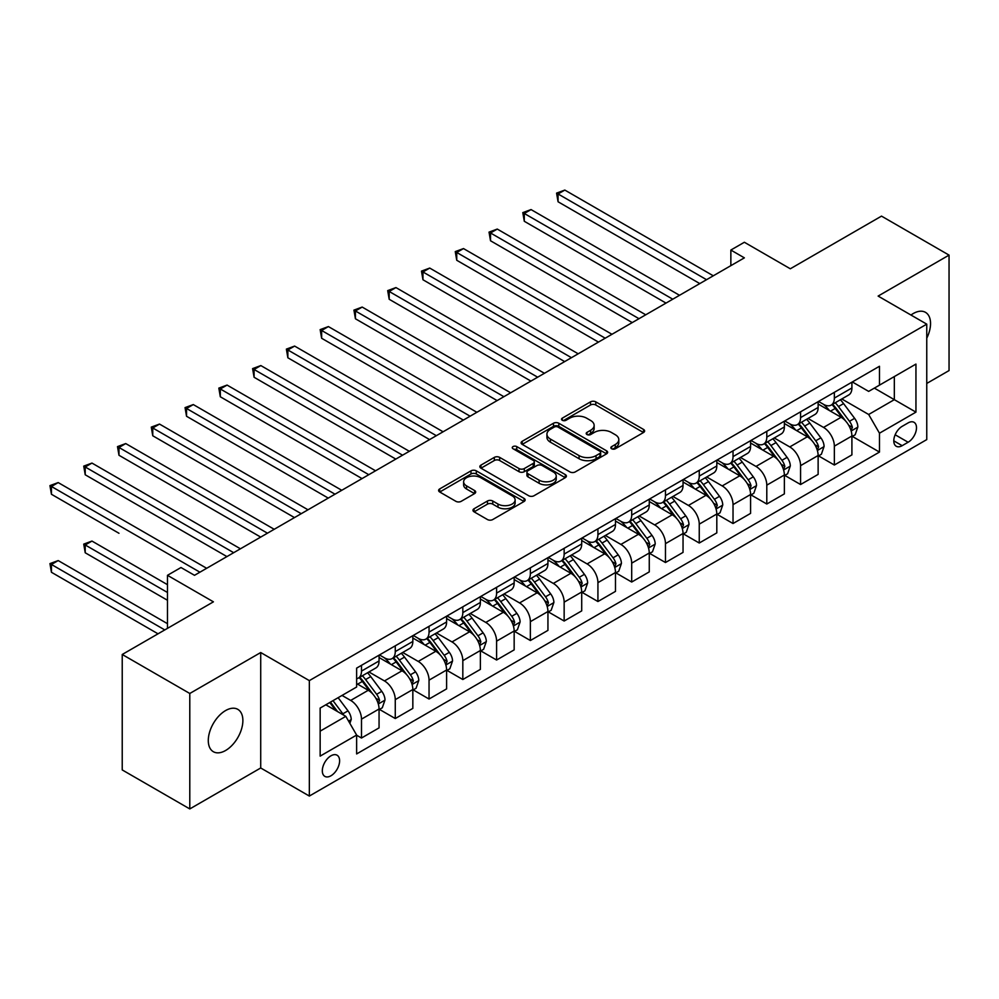 <?xml version="1.0" encoding="UTF-8"?>
<svg xmlns="http://www.w3.org/2000/svg" width="999" height="999" viewBox="0 0 999 999"><rect width="100%" height="100%" fill="white"/><g stroke="black" fill="none" stroke-linecap="round" stroke-linejoin="round"><path stroke-width="1.5" d="M611.638 448.763A2.622 1.511 0 0 0 615.359 448.763L643.531 432.492A3.746 2.16 0 0 0 644.63 430.969A3.746 2.16 0 0 0 643.531 429.433L595.791 401.873A3.746 2.16 0 0 0 590.496 401.873L562.312 418.144A2.622 1.511 0 0 0 561.538 419.218A2.622 1.511 0 0 0 562.312 420.279A2.622 1.511 0 0 0 566.021 420.279L569.667 418.181A12 6.931 0 0 1 586.65 418.181L590.621 420.479A12 6.931 0 0 1 594.143 425.374A12 6.931 0 0 1 590.621 430.282L586.975 432.38A2.622 1.511 0 0 0 586.213 433.454A2.622 1.511 0 0 0 586.975 434.528A2.622 1.511 0 0 0 590.696 434.528L594.343 432.417A12 6.931 0 0 1 611.313 432.417L615.284 434.715A12 6.931 0 0 1 618.806 439.622A12 6.931 0 0 1 615.284 444.518L611.638 446.628A2.622 1.511 0 0 0 610.876 447.689A2.622 1.511 0 0 0 611.638 448.763L611.638 446.628M225.587 750.499A24.451 14.123 120 0 0 241.558 728.958A24.451 14.123 120 0 0 237.812 709.352A24.451 14.123 120 0 0 225.587 710.564A24.451 14.123 120 0 0 209.603 732.117A24.451 14.123 120 0 0 213.349 751.71A24.451 14.123 120 0 0 225.587 750.499M926.76 338.186A24.451 14.123 120 0 0 925.474 312.337A24.451 14.123 120 0 0 913.248 313.549A24.451 14.123 120 0 0 910.963 315.035M330.956 775.773A12.225 7.055 120 0 0 338.948 764.997A12.225 7.055 120 0 0 337.075 755.207A12.225 7.055 120 0 0 330.956 755.806A12.225 7.055 120 0 0 322.977 766.583A12.225 7.055 120 0 0 324.85 776.385A12.225 7.055 120 0 0 330.956 775.773M474.063 508.753A3.746 2.16 0 0 0 472.964 510.289A3.746 2.16 0 0 0 474.063 511.813L487.45 519.542A3.746 2.16 0 0 0 492.757 519.542L524.05 501.486A3.746 2.16 0 0 0 525.149 499.95A3.746 2.16 0 0 0 524.05 498.414L476.311 470.854A3.746 2.16 0 0 0 471.004 470.854L439.71 488.923A3.746 2.16 0 0 0 438.611 490.459A3.746 2.16 0 0 0 439.71 491.983L455.894 501.323A3.746 2.16 0 0 0 461.201 501.323L474.587 493.593A3.746 2.16 0 0 0 475.686 492.057A3.746 2.16 0 0 0 474.587 490.534L466.57 485.901A10.027 5.794 0 0 1 463.623 481.805A10.027 5.794 0 0 1 469.817 476.448A10.027 5.794 0 0 1 480.756 477.709L512.187 495.854A10.027 5.794 0 0 1 515.122 499.95A10.027 5.794 0 0 1 508.928 505.294A10.027 5.794 0 0 1 497.989 504.045L492.757 501.023A3.746 2.16 0 0 0 487.45 501.023L474.063 508.753L474.063 511.813M926.76 383.441L949.05 370.567L949.05 255.12L881.505 216.121L790.309 268.781L744.367 242.257L730.856 250.05L744.367 257.854L194.505 575.312L180.994 567.519L167.482 575.312L167.482 628.359M189.785 693.481L189.785 808.928L260.714 767.981L260.714 652.534L189.785 693.481L122.228 654.482L213.424 601.835L167.482 575.312M260.714 652.534L309.34 680.619L926.76 324.151L926.76 439.597L309.34 796.053L309.34 680.619M949.05 255.12L878.121 296.079L926.76 324.151M569.942 471.928A3.746 2.16 0 0 0 575.237 471.928L606.543 453.858A3.746 2.16 0 0 0 607.642 452.322A3.746 2.16 0 0 0 606.543 450.799L558.803 423.239A3.746 2.16 0 0 0 553.496 423.239L522.202 441.296A3.746 2.16 0 0 0 521.103 442.832A3.746 2.16 0 0 0 522.202 444.368L569.942 471.928M514.098 449.338A2.622 1.511 0 0 1 516.758 449.7L516.758 446.59L565.297 474.6A3.746 2.16 0 0 1 566.396 476.136A3.746 2.16 0 0 1 565.297 477.672L534.003 495.741A3.746 2.16 0 0 1 528.696 495.741L480.956 468.169L480.956 465.109A3.746 2.16 0 0 0 479.857 466.645A3.746 2.16 0 0 0 480.956 468.169M480.956 465.109L494.343 457.38A3.746 2.16 0 0 1 499.65 457.38L519.018 468.556A3.746 2.16 0 0 0 524.313 468.556L533.204 463.424A3.746 2.16 0 0 0 534.303 461.9A3.746 2.16 0 0 0 533.204 460.364L513.049 448.726A2.622 1.511 0 0 1 512.275 447.652A2.622 1.511 0 0 1 513.898 446.253A2.622 1.511 0 0 1 516.758 446.59M189.785 808.928L122.228 769.929L122.228 654.482M908.116 422.902L902.172 426.336A11.851 6.843 120 0 0 894.43 436.775A11.851 6.843 120 0 0 896.253 446.266A11.851 6.843 120 0 0 902.172 445.679L908.116 442.245A11.851 6.843 120 0 0 915.858 431.805A11.851 6.843 120 0 0 914.035 422.315A11.851 6.843 120 0 0 908.116 422.902M852.322 381.955L868.668 391.396L879.47 385.152L879.47 366.271L356.631 668.131L356.631 687.012L320.155 708.066L320.155 756.118L356.631 735.064L356.631 753.933L879.47 452.072L879.47 433.204L868.668 414.485L841.795 398.963M879.47 385.152L915.946 364.086L915.946 412.137L879.47 433.204M260.714 767.981L309.34 796.053M730.856 250.05L730.856 265.659M874.337 388.112L894.33 399.662L894.33 376.573L915.946 364.086M868.668 414.485L894.33 399.662L915.946 412.137M320.155 731.156L345.816 716.345L325.824 704.794M356.631 735.214L361.488 738.024L361.488 719.143A15.285 8.829 -120 0 0 350.686 700.424L342.033 695.441M361.488 738.024L379.058 727.884L379.058 709.003A15.285 8.829 -120 0 0 368.244 690.284L356.631 683.578M379.458 709.402L395.267 718.531L395.267 699.65A15.285 8.829 -120 0 0 384.465 680.931L368.943 671.965M395.267 718.531L412.837 708.391L412.837 689.51A15.285 8.829 -120 0 0 402.023 670.791L379.058 657.529M413.236 689.897L429.046 699.025L429.046 680.144A15.285 8.829 -120 0 0 418.231 661.425L402.722 652.472M429.046 699.025L446.603 688.885L446.603 670.004A15.285 8.829 -120 0 0 435.801 651.286L412.837 638.024M447.015 670.404L462.824 679.52L462.824 660.651A15.285 8.829 -120 0 0 452.01 641.932L436.488 632.966M462.824 679.52L480.382 669.38L480.382 650.511A15.285 8.829 -120 0 0 469.58 631.793L446.603 618.531M480.794 650.898L496.59 660.027L496.59 641.146A15.285 8.829 -120 0 0 485.789 622.427L470.267 613.473M496.59 660.027L514.16 649.887L514.16 631.006A15.285 8.829 -120 0 0 503.346 612.287L480.382 599.025M514.56 631.393L530.369 640.521L530.369 621.653A15.285 8.829 -120 0 0 519.567 602.934L504.045 593.968M530.369 640.521L547.939 630.381L547.939 611.513A15.285 8.829 -120 0 0 537.125 592.794L514.16 579.532M548.339 611.9L564.148 621.028L564.148 602.147A15.285 8.829 -120 0 0 553.334 583.428L537.824 574.462M564.148 621.028L581.705 610.889L581.705 592.007A15.285 8.829 -120 0 0 570.904 573.289L547.939 560.027M582.117 592.395L597.926 601.523L597.926 582.654A15.285 8.829 -120 0 0 587.112 563.923L571.59 554.969M597.926 601.523L615.484 591.383L615.484 572.514A15.285 8.829 -120 0 0 604.682 553.783L581.705 540.534M615.896 572.902L631.693 582.03L631.693 563.149A15.285 8.829 -120 0 0 620.891 544.43L605.369 535.464M631.693 582.03L649.263 571.89L649.263 553.009A15.285 8.829 -120 0 0 638.448 534.29L615.484 521.028M649.662 553.396L665.471 562.524L665.471 543.643A15.285 8.829 -120 0 0 654.67 524.925L639.148 515.971M665.471 562.524L683.041 552.385L683.041 533.503A15.285 8.829 -120 0 0 672.227 514.785L649.263 501.523M683.441 533.903L699.25 543.019L699.25 524.15A15.285 8.829 -120 0 0 688.436 505.432L672.926 496.466M699.25 543.019L716.807 532.879L716.807 514.01A15.285 8.829 -120 0 0 706.006 495.292L683.041 482.03M717.22 514.398L733.029 523.526L733.029 504.645A15.285 8.829 -120 0 0 722.215 485.926L706.693 476.973M733.029 523.526L750.586 513.386L750.586 494.505A15.285 8.829 -120 0 0 739.772 475.786L716.807 462.525M750.986 494.905L766.795 504.02L766.795 485.152A15.285 8.829 -120 0 0 755.993 466.433L740.471 457.467M766.795 504.02L784.365 493.881L784.365 475.012A15.285 8.829 -120 0 0 773.551 456.293L750.586 443.032M784.764 475.399L800.574 484.527L800.574 465.646A15.285 8.829 -120 0 0 789.759 446.928L774.25 437.974M800.574 484.527L818.131 474.388L818.131 455.507A15.285 8.829 -120 0 0 807.329 436.788L784.365 423.526M818.543 455.894L834.352 465.022L834.352 446.153A15.285 8.829 -120 0 0 823.538 427.422L808.016 418.469M834.352 465.022L851.91 454.882L851.91 436.014A15.285 8.829 -120 0 0 841.108 417.282L818.131 404.033M818.543 401.448L823.538 404.345A15.285 8.829 -120 0 0 831.18 405.094A15.285 8.829 -120 0 0 834.352 398.102L834.352 392.332M784.764 420.954L789.759 423.838A15.285 8.829 -120 0 0 797.402 424.6A15.285 8.829 -120 0 0 800.574 417.594L800.574 411.825M750.986 440.459L755.993 443.344A15.285 8.829 -120 0 0 763.636 444.093A15.285 8.829 -120 0 0 766.795 437.1L766.795 431.331M717.22 459.952L722.215 462.837A15.285 8.829 -120 0 0 729.857 463.598A15.285 8.829 -120 0 0 733.029 456.605L733.029 450.824M683.441 479.458L688.436 482.342A15.285 8.829 -120 0 0 696.078 483.091A15.285 8.829 -120 0 0 699.25 476.098L699.25 470.329M649.662 498.951L654.67 501.835A15.285 8.829 -120 0 0 662.312 502.597A15.285 8.829 -120 0 0 665.471 495.604L665.471 489.822M615.884 518.456L620.891 521.341A15.285 8.829 -120 0 0 628.533 522.102A15.285 8.829 -120 0 0 631.693 515.097L631.693 509.328M582.117 537.949L587.112 540.834A15.285 8.829 -120 0 0 594.755 541.595A15.285 8.829 -120 0 0 597.926 534.602L597.926 528.833M548.339 557.454L553.334 560.339A15.285 8.829 -120 0 0 560.976 561.101A15.285 8.829 -120 0 0 564.148 554.095L564.148 548.326M514.56 576.947L519.567 579.845A15.285 8.829 -120 0 0 527.21 580.594A15.285 8.829 -120 0 0 530.369 573.601L530.369 567.832M480.794 596.453L485.789 599.338A15.285 8.829 -120 0 0 493.431 600.099A15.285 8.829 -120 0 0 496.59 593.094L496.59 587.325M447.015 615.958L452.01 618.843A15.285 8.829 -120 0 0 459.652 619.592A15.285 8.829 -120 0 0 462.824 612.599L462.824 606.83M413.236 635.451L418.231 638.336A15.285 8.829 -120 0 0 425.874 639.098A15.285 8.829 -120 0 0 429.046 632.105L429.046 626.323M379.458 654.957L384.465 657.841A15.285 8.829 -120 0 0 392.108 658.591A15.285 8.829 -120 0 0 395.267 651.598L395.267 645.829M852.322 436.401L879.47 452.072M831.18 405.094L848.75 394.955A15.285 8.829 -120 0 0 851.91 387.962L851.91 382.192M797.402 424.6L814.972 414.46A15.285 8.829 -120 0 0 818.131 407.455L818.131 401.685M763.636 444.093L781.193 433.953A15.285 8.829 -120 0 0 784.365 426.96L784.365 421.191M729.857 463.598L747.414 453.459A15.285 8.829 -120 0 0 750.586 446.466L750.586 440.684M696.078 483.091L713.648 472.952A15.285 8.829 -120 0 0 716.807 465.959L716.807 460.189M662.312 502.597L679.869 492.457A15.285 8.829 -120 0 0 683.041 485.464L683.041 479.682M628.533 522.102L646.091 511.963A15.285 8.829 -120 0 0 649.263 504.957L649.263 499.188M594.755 541.595L612.325 531.456A15.285 8.829 -120 0 0 615.484 524.463L615.484 518.693M560.976 561.101L578.546 550.961A15.285 8.829 -120 0 0 581.705 543.956L581.705 538.186M527.21 580.594L544.767 570.454A15.285 8.829 -120 0 0 547.939 563.461L547.939 557.692M493.431 600.099L510.988 589.959A15.285 8.829 -120 0 0 514.16 582.954L514.16 577.185M459.652 619.592L477.222 609.452A15.285 8.829 -120 0 0 480.382 602.459L480.382 596.69M425.874 639.098L443.444 628.958A15.285 8.829 -120 0 0 446.603 621.965L446.603 616.183M392.108 658.591L409.665 648.451A15.285 8.829 -120 0 0 412.837 641.458L412.837 635.689M356.631 678.721A15.285 8.829 -120 0 0 358.329 678.096L375.886 667.956A15.285 8.829 -120 0 0 379.058 660.963L379.058 655.182M358.329 678.096A15.285 8.829 -120 0 0 361.488 671.103L361.488 665.322M345.816 716.345L356.631 735.064M612.687 449.138L615.284 447.639A12 6.931 0 0 0 618.806 442.732L618.806 439.622M594.143 425.374L594.143 428.496A12 6.931 0 0 1 590.621 433.391L588.024 434.902M643.481 432.53L595.791 404.995A3.746 2.16 0 0 0 590.496 404.995L563.361 420.654M606.543 450.799L606.543 453.858L558.803 426.348A3.746 2.16 0 0 0 553.496 426.348L522.252 444.393L522.202 441.296M599.912 453.396A2.622 1.511 0 0 0 600.674 452.322A2.622 1.511 0 0 0 599.912 451.261L558.004 427.06A2.622 1.511 0 0 0 554.283 427.06L550.437 429.283A12 6.931 0 0 0 546.928 434.178A12 6.931 0 0 0 550.437 439.085L579.083 455.619A12 6.931 0 0 0 596.066 455.619L599.912 453.396L599.912 456.518A2.622 1.511 0 0 0 600.674 455.444L600.674 452.322M546.928 434.178L546.928 437.3A12 6.931 0 0 0 550.437 442.207L550.437 439.085M599.912 456.518L596.066 458.741A12 6.931 0 0 1 579.083 458.741L550.437 442.207M481.006 468.206L494.343 460.502L494.343 457.38M534.303 461.9L534.303 465.022A3.746 2.16 0 0 1 533.204 466.545L524.313 471.678A3.746 2.16 0 0 1 519.018 471.678L499.65 460.502A3.746 2.16 0 0 0 494.343 460.502M516.758 449.7L565.247 477.697M539.11 480.157A10.027 5.794 0 0 0 550.037 481.418A10.027 5.794 0 0 0 556.231 476.061A10.027 5.794 0 0 0 553.296 471.965L542.22 465.571A3.746 2.16 0 0 0 536.913 465.571L528.034 470.704A3.746 2.16 0 0 0 526.935 472.227A3.746 2.16 0 0 0 528.034 473.763L539.11 480.157L539.11 483.279A10.027 5.794 0 0 0 550.037 484.527A10.027 5.794 0 0 0 556.231 479.183L556.231 476.061M526.935 472.227L526.935 475.349A3.746 2.16 0 0 0 528.034 476.885L528.034 473.763M539.11 483.279L528.034 476.885M515.122 499.95L515.122 503.071A10.027 5.794 0 0 1 508.928 508.416A10.027 5.794 0 0 1 497.989 507.167L492.757 504.145A3.746 2.16 0 0 0 487.45 504.145L474.113 511.85M463.623 481.805L463.623 484.927A10.027 5.794 0 0 0 466.57 489.023L466.57 485.901M474.537 493.618L466.57 489.023M524 501.51L476.311 473.976A3.746 2.16 0 0 0 471.004 473.976L439.76 492.02M851.91 436.638L855.156 434.765L857.854 426.96A10.127 5.844 -120 0 0 854.62 418.331L843.581 403.596A29.233 16.883 -120 0 0 840.396 399.775M829.42 410.539A29.233 16.883 -120 0 0 823.426 404.27M850.986 430.432L852.384 427.397A10.127 5.844 -120 0 0 849.487 421.303L838.448 406.568A29.233 16.883 -120 0 0 835.264 402.747M832.542 404.308A24.263 14.011 60 0 1 836.525 408.841L845.866 421.316M558.066 279.77L632.242 322.59L490.521 240.771L490.521 232.967L497.265 229.071L645.741 314.797M832.017 404.62A29.233 16.883 60 0 1 835.201 408.441L842.544 418.231M706.543 279.695L558.066 193.968L564.822 190.072L713.298 275.799M699.787 283.591L558.066 201.773L558.066 193.968L556.58 193.119L564.822 190.072M558.066 201.773L556.58 193.119M818.131 456.131L821.378 454.258L824.075 446.466A10.127 5.844 -120 0 0 820.853 437.837L809.814 423.101A29.233 16.883 -120 0 0 806.618 419.28M795.641 430.045A29.233 16.883 -120 0 0 789.66 423.776M817.219 449.925L818.618 446.89A10.127 5.844 -120 0 0 815.708 440.796L804.67 426.061A29.233 16.883 -120 0 0 801.485 422.24M798.763 423.813A24.263 14.011 60 0 1 802.746 428.346L812.087 440.809M524.288 299.275L598.463 342.095L456.743 260.277L456.743 252.472L463.499 248.576L611.975 334.29M798.238 424.113A29.233 16.883 60 0 1 801.435 427.934L808.778 437.737M784.365 475.636L787.599 473.763L790.309 465.959A10.127 5.844 -120 0 0 787.075 457.342L776.036 442.594A29.233 16.883 -120 0 0 772.839 438.773M761.862 449.538A29.233 16.883 -120 0 0 755.881 443.281M783.441 469.43L784.839 466.396A10.127 5.844 -120 0 0 781.942 460.302L770.903 445.566A29.233 16.883 -120 0 0 767.707 441.745M764.984 443.319A24.263 14.011 60 0 1 768.968 447.839L778.321 460.314M490.521 318.768L564.685 361.601L422.964 279.77L422.964 271.978L429.72 268.069L578.196 353.796M764.472 443.618A29.233 16.883 60 0 1 767.657 447.44L774.999 457.23M750.586 495.129L753.833 493.256L756.53 485.464A10.127 5.844 -120 0 0 753.296 476.835L742.257 462.1A29.233 16.883 -120 0 0 739.073 458.279M728.084 469.043A29.233 16.883 -120 0 0 722.102 462.774M749.662 488.936L751.061 485.889A10.127 5.844 -120 0 0 748.164 479.795L737.125 465.059A29.233 16.883 -120 0 0 733.928 461.238M731.218 462.812A24.263 14.011 60 0 1 735.202 467.345L744.542 479.82M456.743 338.274L530.906 381.094L389.185 299.275L389.185 291.471L395.941 287.575L544.418 373.289M730.694 463.111A29.233 16.883 60 0 1 733.878 466.933L741.221 476.735M672.764 299.2L524.288 213.474L531.043 209.578L679.52 295.292M666.008 303.097L524.288 221.278L524.288 213.474L522.802 212.612L531.043 209.578M524.288 221.278L522.802 212.612M638.998 318.693L489.035 232.118L497.265 229.071M490.521 240.771L489.035 232.118M605.219 338.199L455.257 251.611L463.499 248.576M456.743 260.277L455.257 251.611M716.807 514.635L720.054 512.762L722.752 504.957A10.127 5.844 -120 0 0 719.517 496.341L708.478 481.593A29.233 16.883 -120 0 0 705.294 477.784M694.317 488.536A29.233 16.883 -120 0 0 688.323 482.28M715.883 508.429L717.282 505.394A10.127 5.844 -120 0 0 714.385 499.3L703.346 484.565A29.233 16.883 -120 0 0 700.162 480.744M697.439 482.317A24.263 14.011 60 0 1 701.423 486.838L710.764 499.313M422.964 357.779L497.14 400.599L355.419 318.768L355.419 310.976L362.175 307.068L510.651 392.794M696.915 482.617A29.233 16.883 60 0 1 700.112 486.438L707.442 496.228M571.44 357.692L421.478 271.116L429.72 268.069M422.964 279.77L421.478 271.116M683.041 534.128L686.276 532.255L688.973 524.463A10.127 5.844 -120 0 0 685.751 515.834L674.712 501.098A29.233 16.883 -120 0 0 671.515 497.277M660.539 508.041A29.233 16.883 -120 0 0 654.557 501.773M682.117 527.934L683.516 524.887A10.127 5.844 -120 0 0 680.619 518.806L669.567 504.058A29.233 16.883 -120 0 0 666.383 500.249M663.661 501.81A24.263 14.011 60 0 1 667.644 506.343L676.985 518.818M389.185 377.272L463.361 420.092L321.641 338.274L321.641 330.469L328.396 326.573L476.873 412.3M663.136 502.11A29.233 16.883 60 0 1 666.333 505.931L673.676 515.734M649.263 553.633L652.497 551.76L655.207 543.956A10.127 5.844 -120 0 0 651.972 535.339L640.933 520.604A29.233 16.883 -120 0 0 637.737 516.783M626.76 527.534A29.233 16.883 -120 0 0 620.779 521.278M648.339 547.427L649.737 544.393A10.127 5.844 -120 0 0 646.84 538.299L635.801 523.563A29.233 16.883 -120 0 0 632.604 519.742M629.882 521.316A24.263 14.011 60 0 1 633.865 525.836L643.219 538.311M355.419 396.778L429.582 439.597L287.862 357.779L287.862 349.975L294.618 346.079L443.094 431.793M629.37 521.615A29.233 16.883 60 0 1 632.554 525.437L639.897 535.239M615.484 573.126L618.731 571.266L621.428 563.461A10.127 5.844 -120 0 0 618.194 554.832L607.155 540.097A29.233 16.883 -120 0 0 603.97 536.276M592.981 547.04A29.233 16.883 -120 0 0 587 540.771M614.56 566.933L615.958 563.886A10.127 5.844 -120 0 0 613.061 557.804L602.022 543.069A29.233 16.883 -120 0 0 598.838 539.248M596.116 540.809A24.263 14.011 60 0 1 600.099 545.342L609.44 557.817M321.641 416.271L395.804 459.09L254.083 377.272L254.083 369.468L260.839 365.572L409.315 451.298M595.591 541.121A29.233 16.883 60 0 1 598.776 544.93L606.118 554.732M581.705 592.632L584.952 590.759L587.649 582.954A10.127 5.844 -120 0 0 584.415 574.338L573.376 559.602A29.233 16.883 -120 0 0 570.192 555.781M559.215 566.533A29.233 16.883 -120 0 0 553.221 560.277M580.781 586.425L582.18 583.391A10.127 5.844 -120 0 0 579.283 577.297L568.244 562.562A29.233 16.883 -120 0 0 565.059 558.741M562.337 560.314A24.263 14.011 60 0 1 566.321 564.847L575.661 577.31M287.862 435.776L362.038 478.596L220.317 396.778L220.317 388.973L227.073 385.077L375.549 470.791M561.813 560.614A29.233 16.883 60 0 1 565.009 564.435L572.34 574.238M547.939 612.137L551.173 610.264L553.883 602.459A10.127 5.844 -120 0 0 550.649 593.843L539.61 579.095A29.233 16.883 -120 0 0 536.413 575.274M525.437 586.038A29.233 16.883 -120 0 0 519.455 579.77M547.015 605.931L548.414 602.897A10.127 5.844 -120 0 0 545.516 596.803L534.477 582.067A29.233 16.883 -120 0 0 531.281 578.246M528.558 579.82A24.263 14.011 60 0 1 532.542 584.34L541.883 596.815M254.083 455.269L328.259 498.101L186.538 416.271L186.538 408.479L193.294 404.57L341.77 490.297M528.034 580.119A29.233 16.883 60 0 1 531.231 583.94L538.573 593.731M537.662 377.197L387.699 290.609L395.941 287.575M389.185 299.275L387.699 290.609M503.896 396.69L353.933 310.115L362.175 307.068M355.419 318.768L353.933 310.115M470.117 416.196L320.155 329.62L328.396 326.573M321.641 338.274L320.155 329.62M436.338 435.689L286.376 349.113L294.618 346.079M287.862 357.779L286.376 349.113M402.56 455.194L252.597 368.619L260.839 365.572M254.083 377.272L252.597 368.619M514.16 631.63L517.407 629.757L520.104 621.965A10.127 5.844 -120 0 0 516.87 613.336L505.831 598.601A29.233 16.883 -120 0 0 502.634 594.78M491.658 605.544A29.233 16.883 -120 0 0 485.676 599.275M513.236 625.424L514.635 622.389A10.127 5.844 -120 0 0 511.738 616.296L500.699 601.56A29.233 16.883 -120 0 0 497.502 597.739M494.792 599.313A24.263 14.011 60 0 1 498.763 603.846L508.116 616.308M220.317 474.775L294.48 517.594L152.76 435.776L152.76 427.972L159.515 424.076L307.992 509.79M494.268 599.612A29.233 16.883 60 0 1 497.452 603.433L504.795 613.236M368.793 474.7L218.831 388.112L227.073 385.077M220.317 396.778L218.831 388.112M480.382 651.136L483.628 649.263L486.326 641.458A10.127 5.844 -120 0 0 483.091 632.842L472.052 618.094A29.233 16.883 -120 0 0 468.868 614.285M457.879 625.037A29.233 16.883 -120 0 0 451.898 618.781M479.458 644.929L480.856 641.895A10.127 5.844 -120 0 0 477.959 635.801L466.92 621.066A29.233 16.883 -120 0 0 463.736 617.245M461.014 618.818A24.263 14.011 60 0 1 464.997 623.339L474.338 635.814M186.538 494.28L260.702 537.1M460.489 619.118A29.233 16.883 60 0 1 463.673 622.939L471.016 632.729M335.015 494.193L185.052 407.617L193.294 404.57M186.538 416.271L185.052 407.617M446.603 670.629L449.85 668.756L452.547 660.963A10.127 5.844 -120 0 0 449.325 652.335L438.274 637.599A29.233 16.883 -120 0 0 435.089 633.778M424.113 644.542A29.233 16.883 -120 0 0 418.119 638.274M445.691 664.435L447.09 661.388A10.127 5.844 -120 0 0 444.18 655.307L433.141 640.559A29.233 16.883 -120 0 0 429.957 636.738M427.235 638.311A24.263 14.011 60 0 1 431.218 642.844L440.559 655.319M152.76 513.773L226.935 556.593L85.215 474.775L85.215 466.97L91.97 463.074L240.447 548.801M426.71 638.611A29.233 16.883 60 0 1 429.907 642.432L437.237 652.235M301.236 513.698L151.274 427.11L159.515 424.076M152.76 435.776L151.274 427.11M412.837 690.134L416.071 688.261L418.781 680.456A10.127 5.844 -120 0 0 415.547 671.84L404.508 657.105A29.233 16.883 -120 0 0 401.311 653.284M390.334 664.035A29.233 16.883 -120 0 0 384.353 657.779M411.913 683.928L413.311 680.893A10.127 5.844 -120 0 0 410.414 674.8L399.375 660.064A29.233 16.883 -120 0 0 396.178 656.243M393.456 657.817A24.263 14.011 60 0 1 397.44 662.337L406.78 674.812M118.981 533.279L51.436 494.268L51.436 486.476L58.192 482.579L206.668 568.294M392.932 658.116A29.233 16.883 60 0 1 396.128 661.937L403.471 671.728M267.457 533.191L118.981 447.477L125.737 443.568L274.213 529.295M260.714 537.1L118.981 455.269L118.981 447.477L117.495 446.615L125.737 443.568M118.981 455.269L117.495 446.615M379.058 709.627L382.305 707.767L385.002 699.962A10.127 5.844 -120 0 0 381.768 691.333L370.729 676.598A29.233 16.883 -120 0 0 367.545 672.777M378.134 703.433L379.533 700.386A10.127 5.844 -120 0 0 376.635 694.305L365.597 679.557A29.233 16.883 -120 0 0 362.4 675.749M359.69 677.31A24.263 14.011 60 0 1 363.673 681.842L373.014 694.317M167.482 584.677L91.97 541.071L85.215 544.979L85.215 552.772L167.482 600.274M359.165 677.609A29.233 16.883 60 0 1 362.35 681.43L369.692 691.233M85.215 552.772L83.729 544.118L167.482 592.482M83.729 544.118L91.97 541.071M233.691 552.697L83.729 466.121L91.97 463.074M85.215 474.775L83.729 466.121M349.875 723.363L351.223 719.455A10.127 5.844 -120 0 0 347.989 710.838L338.137 697.689M167.482 623.676L58.192 560.576L51.436 564.472L51.436 572.277L158.029 633.816M343.781 715.159A10.127 5.844 -120 0 0 342.857 713.798L333.004 700.649M330.469 702.11L337.55 711.563M329.77 702.522L335.764 710.539M51.436 572.277L49.95 563.611L164.785 629.919M49.95 563.611L58.192 560.576M199.912 572.19L49.95 485.614L58.192 482.579M51.436 494.268L49.95 485.614M350.686 700.424L368.244 690.284M384.465 680.931L402.023 670.791M418.231 661.425L435.801 651.286M452.01 641.932L469.58 631.793M485.789 622.427L503.346 612.287M519.567 602.934L537.125 592.794M553.334 583.428L570.904 573.289M587.112 563.923L604.682 553.783M620.891 544.43L638.448 534.29M654.67 524.925L672.227 514.785M688.436 505.432L706.006 495.292M722.215 485.926L739.772 475.786M755.993 466.433L773.551 456.293M789.759 446.928L807.329 436.788M823.538 427.422L841.108 417.282M834.352 398.102L851.91 387.962M834.352 446.153L851.91 436.014M800.574 465.646L818.131 455.507M800.574 417.594L818.131 407.455M766.795 485.152L784.365 475.012M766.795 437.1L784.365 426.96M733.029 504.645L750.586 494.505M733.029 456.605L750.586 446.466M699.25 524.15L716.807 514.01M699.25 476.098L716.807 465.959M665.471 543.643L683.041 533.503M665.471 495.604L683.041 485.464M631.693 563.149L649.263 553.009M631.693 515.097L649.263 504.957M597.926 582.654L615.484 572.514M597.926 534.602L615.484 524.463M564.148 602.147L581.705 592.007M564.148 554.095L581.705 543.956M530.369 621.653L547.939 611.513M530.369 573.601L547.939 563.461M496.59 641.146L514.16 631.006M496.59 593.094L514.16 582.954M462.824 660.651L480.382 650.511M462.824 612.599L480.382 602.459M429.046 680.144L446.603 670.004M429.046 632.105L446.603 621.965M395.267 699.65L412.837 689.51M395.267 651.598L412.837 641.458M361.488 719.143L379.058 709.003M361.488 671.103L379.058 660.963M895.154 434.765L908.116 442.245M893.793 440.846L902.172 445.679M615.284 447.639L615.284 444.518M586.975 434.528L586.975 432.38M590.621 433.391L590.621 430.282M562.312 420.279L562.312 418.144M590.496 404.995L590.496 401.873M595.791 404.995L595.791 401.873M643.531 432.492L643.531 429.433M553.496 426.348L553.496 423.239M558.803 426.348L558.803 423.239M579.083 458.741L579.083 455.619M596.066 458.741L596.066 455.619M499.65 460.502L499.65 457.38M519.018 471.678L519.018 468.556M524.313 471.678L524.313 468.556M533.204 466.545L533.204 463.424M565.297 477.672L565.297 474.6M487.45 504.145L487.45 501.023M492.757 504.145L492.757 501.023M497.989 507.167L497.989 504.045M474.587 493.593L474.587 490.534M439.71 491.983L439.71 488.923M471.004 473.976L471.004 470.854M476.311 473.976L476.311 470.854M524.05 501.486L524.05 498.414M851.16 430.981L857.791 427.16M838.448 406.568L843.581 403.596M830.494 411.163L835.201 408.441M849.487 421.303L854.62 418.331M848.688 425.249L852.384 427.397M817.382 450.487L824.013 446.653M804.67 426.061L809.814 423.101M796.715 430.656L801.435 427.934M815.708 440.796L820.853 437.837M814.909 444.755L818.618 446.89M783.603 469.98L790.234 466.158M770.903 445.566L776.036 442.594M762.936 450.162L767.657 447.44M781.942 460.302L787.075 457.342M781.143 464.26L784.839 466.396M749.824 489.485L756.468 485.651M737.125 465.059L742.257 462.1M729.158 469.655L733.878 466.933M748.164 479.795L753.296 476.835M747.364 483.753L751.061 485.889M716.058 508.991L722.689 505.157M703.346 484.565L708.478 481.593M695.391 489.16L700.112 486.438M714.385 499.3L719.517 496.341M713.586 503.259L717.282 505.394M682.28 528.483L688.91 524.65M669.567 504.058L674.712 501.098M661.613 508.653L666.333 505.931M680.619 518.806L685.751 515.834M679.807 522.752L683.516 524.887M648.501 547.989L655.132 544.155M635.801 523.563L640.933 520.604M627.834 528.159L632.554 525.437M646.84 538.299L651.972 535.339M646.041 542.257L649.737 544.393M614.722 567.482L621.366 563.661M602.022 543.069L607.155 540.097M594.055 547.664L598.776 544.93M613.061 557.804L618.194 554.832M612.262 561.75L615.958 563.886M580.956 586.987L587.587 583.154M568.244 562.562L573.376 559.602M560.289 567.157L565.009 564.435M579.283 577.297L584.415 574.338M578.483 581.256L582.18 583.391M547.177 606.48L553.808 602.659M534.477 582.067L539.61 579.095M526.51 586.663L531.231 583.94M545.516 596.803L550.649 593.843M544.705 600.761L548.414 602.897M513.399 625.986L520.029 622.152M500.699 601.56L505.831 598.601M492.732 606.156L497.452 603.433M511.738 616.296L516.87 613.336M510.939 620.254L514.635 622.389M479.632 645.491L486.263 641.658M466.92 621.066L472.052 618.094M458.966 625.661L463.673 622.939M477.959 635.801L483.091 632.842M477.16 639.76L480.856 641.895M445.854 664.984L452.485 661.151M433.141 640.559L438.274 637.599M425.187 645.154L429.907 642.432M444.18 655.307L449.325 652.335M443.381 659.253L447.09 661.388M412.075 684.49L418.706 680.656M399.375 660.064L404.508 657.105M391.408 664.66L396.128 661.937M410.414 674.8L415.547 671.84M409.602 678.758L413.311 680.893M378.296 703.983L384.94 700.162M365.597 679.557L370.729 676.598M357.63 684.165L362.35 681.43M376.635 694.305L381.768 691.333M375.836 698.251L379.533 700.386M348.589 721.141L351.161 719.655M342.857 713.798L347.989 710.838"/></g></svg>
